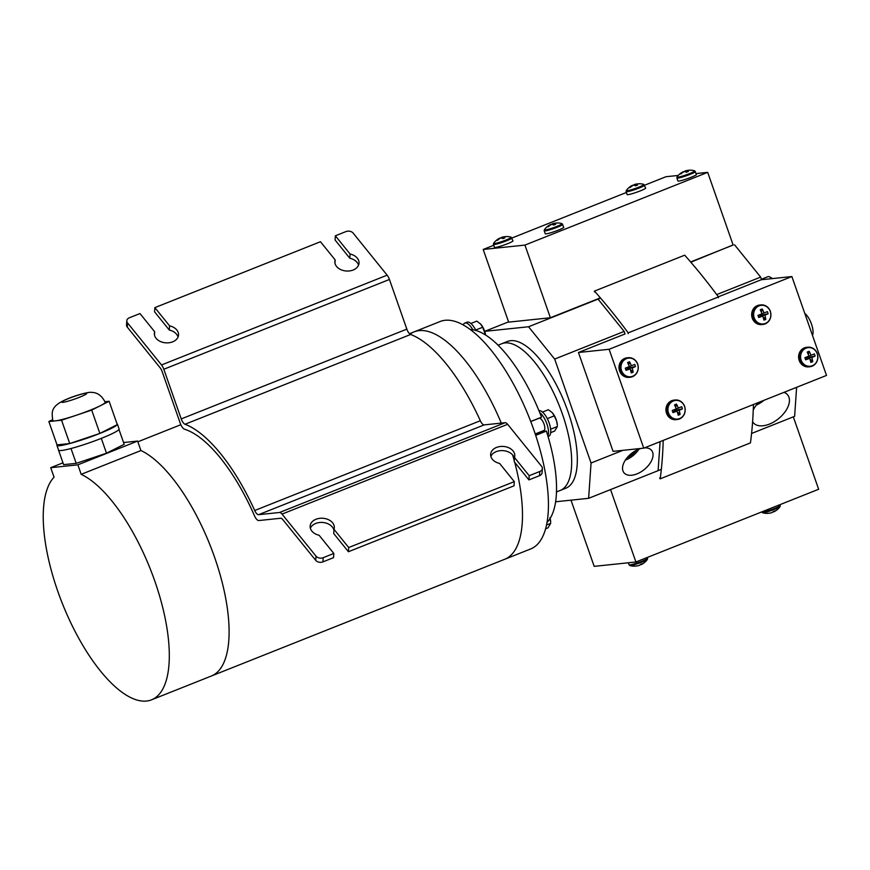 <?xml version="1.0" encoding="UTF-8"?>
<svg xmlns="http://www.w3.org/2000/svg" width="870" height="870" viewBox="0 0 870 870"><rect width="100%" height="100%" fill="white"/><g stroke="black" fill="none" stroke-linecap="round" stroke-linejoin="round"><path stroke-width="1.3" d="M641.125 448.431A17.77 10.266 141.1 0 0 638.634 449.257A17.77 10.266 141.1 0 0 623.833 472.573A17.77 10.266 141.1 0 0 636.938 473.9A17.77 10.266 141.1 0 0 651.467 450.247A17.77 10.266 141.1 0 0 644.463 447.876M625.378 460.099A17.128 9.896 141.1 0 0 625.987 459.86A17.128 9.896 141.1 0 0 638.939 449.137M627.02 457.848A14.79 8.548 141.1 0 0 636.405 450.268M661.33 469.376L588.631 498.314L591.056 463.003L554.668 359.082L528.547 326.761L484.688 331.35L508.558 321.856M555.615 501.772L588.631 498.314M598.049 299.117L624.149 331.426L554.668 359.082M622.876 450.345L591.056 463.003M600.572 298.106L528.547 326.761M758.51 402.484A22.109 12.778 141.1 0 0 753.257 410.053M752.615 421.743A22.109 12.778 141.1 0 0 753.083 422.461A22.109 12.778 141.1 0 0 769.395 424.114A22.109 12.778 141.1 0 0 787.47 394.675A22.109 12.778 141.1 0 0 783.957 392.359M751.582 433.467L794.614 416.338L796.615 387.324M716.695 294.604L760.652 277.106L761.576 279.727M690.823 262.185L733.105 244.938M760.652 277.106L734.541 244.785M756.28 405.137A21.271 12.3 141.1 0 0 763.98 400.309M761.413 279.27L767.905 276.682A9.874 3.806 68.3 0 1 769.722 276.932A9.874 3.806 68.3 0 1 771.733 278.661M769.722 276.932L771.092 277.671A8.559 3.306 68.3 0 1 772.31 278.596M643.746 448.159L609.12 349.283L578.452 352.491L613.078 451.367L643.746 448.159L826.5 375.427L791.874 276.551L761.196 279.759L718.348 296.822M609.12 349.283L791.874 276.551M578.452 352.491L625.041 333.949L624.149 331.426M765.328 323.455A9.385 8.602 84 0 0 770.287 311.438A9.385 8.602 84 0 0 759.162 305.838A9.385 8.602 84 0 0 754.203 317.844A9.385 8.602 84 0 0 765.328 323.455M770.32 311.329A9.82 9.004 84 0 0 760.88 304.913L759.651 305.044A9.82 9.004 84 0 0 752.256 318.159A9.82 9.004 84 0 0 761.696 324.575L762.925 324.445A9.82 9.004 84 0 0 770.341 311.406M758.694 317.496L760.271 315.592L762.772 316.06A16.008 2.817 -17.4 0 1 758.694 317.496A15.203 4.056 -107.7 0 1 757.955 315.386L761.989 313.798A16.008 4.926 68.8 0 0 760.271 309.774A15.203 7.471 -35.3 0 1 761.239 309.361A15.203 7.471 -35.3 0 1 762.196 309.002L761.37 312.243M762.772 316.06A16.008 4.926 68.8 0 1 763.893 320.116A15.203 9.842 179.1 0 0 764.871 319.758A15.203 9.842 179.1 0 0 765.817 319.344A16.008 7.384 -112.3 0 0 764.839 315.244A16.008 2.817 -17.4 0 0 768.134 313.733A15.203 13.257 60.4 0 0 767.394 311.623L764.045 312.982A16.008 7.384 -112.3 0 0 762.196 309.002M764.839 315.244L761.304 315.179L762.131 315.94M765.817 319.344L762.99 316.734M761.946 313.689L764.045 312.982M768.134 313.733L761.304 315.179M812.275 365.748A9.385 8.602 84 0 0 817.224 353.742A9.385 8.602 84 0 0 806.098 348.13A9.385 8.602 84 0 0 801.139 360.137A9.385 8.602 84 0 0 812.275 365.748M799.204 360.452A9.82 9.004 84 0 0 808.643 366.868L809.872 366.738A9.82 9.004 84 0 0 817.267 353.622A9.82 9.004 84 0 0 807.828 347.206A9.82 9.004 84 0 0 800.433 360.321A9.82 9.004 84 0 0 809.872 366.738C816.343 365.03 818.833 360.658 817.354 353.633C815.505 349.185 812.33 347.043 807.828 347.206L806.588 347.337A9.82 9.004 84 0 0 799.204 360.452M805.631 359.788L807.208 357.885L809.72 358.353A16.008 2.817 -17.4 0 1 805.631 359.788A15.203 4.056 -107.7 0 1 804.891 357.679L808.926 356.091A16.008 4.926 68.8 0 0 807.208 352.067A15.203 7.471 -35.3 0 1 808.176 351.654A15.203 7.471 -35.3 0 1 809.143 351.295L808.317 354.536M809.72 358.353A16.008 4.926 68.8 0 1 810.829 362.409A15.203 9.842 179.1 0 0 811.819 362.05A15.203 9.842 179.1 0 0 812.765 361.648A16.008 7.384 -112.3 0 0 811.786 357.537A16.008 2.817 -17.4 0 0 815.081 356.037A15.203 13.257 60.4 0 0 814.342 353.916L810.992 355.275A16.008 7.384 -112.3 0 0 809.143 351.295M811.786 357.537L808.252 357.472L809.078 358.233M812.765 361.648L809.926 359.027M808.882 355.982L810.992 355.275M815.081 356.037L808.252 357.472M632.664 376.253A9.385 8.602 84 0 0 637.623 364.236A9.385 8.602 84 0 0 626.498 358.625A9.385 8.602 84 0 0 621.539 370.642A9.385 8.602 84 0 0 632.664 376.253M619.592 370.957A9.82 9.004 84 0 0 629.032 377.362L630.261 377.243A9.82 9.004 84 0 0 637.656 364.128A9.82 9.004 84 0 0 628.216 357.711A9.82 9.004 84 0 0 620.821 370.827A9.82 9.004 84 0 0 630.261 377.243C636.731 375.525 639.232 371.164 637.754 364.138C635.905 359.691 632.729 357.548 628.216 357.711L626.987 357.842A9.82 9.004 84 0 0 619.592 370.957M626.03 370.294L627.607 368.391L630.108 368.858A16.008 2.817 -17.4 0 1 626.03 370.294A15.203 4.056 -107.7 0 1 625.291 368.173L629.325 366.596A16.008 4.926 68.8 0 0 627.607 362.562A15.203 7.471 -35.3 0 1 628.575 362.159A15.203 7.471 -35.3 0 1 629.532 361.8L628.705 365.041M630.108 368.858A16.008 4.926 68.8 0 1 631.229 372.915A15.203 9.842 179.1 0 0 632.218 372.556A15.203 9.842 179.1 0 0 633.153 372.142A16.008 7.384 -112.3 0 0 632.175 368.032A16.008 2.817 -17.4 0 0 635.47 366.531A15.203 13.257 60.4 0 0 634.73 364.421L631.381 365.781A16.008 7.384 -112.3 0 0 629.532 361.8M632.175 368.032L628.64 367.977L629.467 368.739M633.153 372.142L630.326 369.532M629.282 366.487L631.381 365.781M635.47 366.531L628.64 367.977M679.611 418.546A9.385 8.602 84 0 0 684.57 406.529A9.385 8.602 84 0 0 673.434 400.918A9.385 8.602 84 0 0 668.486 412.935A9.385 8.602 84 0 0 679.611 418.546M684.603 406.421A9.82 9.004 84 0 0 675.163 400.004L673.935 400.135A9.82 9.004 84 0 0 666.54 413.25A9.82 9.004 84 0 0 675.979 419.666L677.208 419.536A9.82 9.004 84 0 0 684.625 406.497M672.967 412.587L674.554 410.683L677.056 411.151A16.008 2.817 -17.4 0 1 672.967 412.587A15.203 4.056 -107.7 0 1 672.227 410.477L676.262 408.889A16.008 4.926 68.8 0 0 674.544 404.854A15.203 7.471 -35.3 0 1 675.511 404.452A15.203 7.471 -35.3 0 1 676.479 404.093L675.653 407.334M677.056 411.151A16.008 4.926 68.8 0 1 678.176 415.207A15.203 9.842 179.1 0 0 679.155 414.849A15.203 9.842 179.1 0 0 680.101 414.435A16.008 7.384 -112.3 0 0 679.122 410.325A16.008 2.817 -17.4 0 0 682.417 408.824A15.203 13.257 60.4 0 0 681.678 406.714L678.328 408.073A16.008 7.384 -112.3 0 0 676.479 404.093M679.122 410.325L675.588 410.27L676.414 411.031M680.101 414.435L677.273 411.825M676.218 408.78L678.328 408.073M682.417 408.824L675.588 410.27M804.772 313.363A13.159 5.079 68.3 0 1 808.6 317.941A13.159 5.079 68.3 0 1 812.493 335.418M570.992 500.152L594.177 566.348L635.916 561.987L818.659 489.255L793.309 416.86M635.916 561.987L610.555 489.582M773.539 511.473L773.724 511.864A16.008 6.025 -116.8 0 0 774.082 511.723A16.008 16.008 0 0 0 780.064 506.612L780.064 506.612A9.385 0.935 160.7 0 1 774.963 509.167A9.385 0.935 160.7 0 1 763.207 512.756A9.385 0.935 160.7 0 1 762.522 512.745A16.008 16.008 0 0 0 766.905 513.387A15.203 5.546 -70.2 0 0 767.634 513.289A16.008 14.757 -108.1 0 0 771.625 512.702A16.008 16.008 0 0 0 771.668 512.68A16.008 14.757 -108.1 0 1 771.625 512.702M771.668 512.68A16.008 6.286 73.5 0 1 771.668 512.691A16.008 6.286 73.5 0 0 773.136 511.603A15.203 11.875 9.8 0 0 774.115 511.255A15.203 11.875 9.8 0 0 775.061 510.842A16.008 6.025 -116.8 0 1 774.082 511.723M772.864 511.919A16.008 14.496 95 0 0 773.571 511.538M767.155 513.376A16.008 14.496 95 0 0 768.623 513.246M640.875 564.26L641.059 564.663A16.008 6.025 -116.8 0 0 641.418 564.521A16.008 16.008 0 0 0 647.4 559.399L647.4 559.399A9.385 0.935 160.7 0 1 642.299 561.966A9.385 0.935 160.7 0 1 630.543 565.554A9.385 0.935 160.7 0 1 629.858 565.543A16.008 16.008 0 0 0 634.241 566.174A15.203 5.546 -70.2 0 0 634.969 566.076A16.008 14.757 -108.1 0 0 638.961 565.489A16.008 16.008 0 0 0 639.004 565.478A16.008 14.757 -108.1 0 1 638.961 565.489M639.004 565.478L639.004 565.478A16.008 6.286 73.5 0 0 640.472 564.402A15.203 11.875 9.8 0 0 641.451 564.043A15.203 11.875 9.8 0 0 642.397 563.629A16.008 6.025 -116.8 0 1 641.418 564.521M640.2 564.717A16.008 14.496 95 0 0 640.907 564.336M634.491 566.163A16.008 14.496 95 0 0 635.959 566.044M690.617 261.957L733.138 245.035L707.691 172.358L696.12 173.576M524.936 245.09L483.198 249.462L508.656 322.128L550.384 317.757L524.936 245.09L707.691 172.358M550.384 317.757L600.376 297.866M678.263 175.446L665.952 176.73L644.648 185.212M483.198 249.462L493.725 245.275M511.984 237.999L626.389 192.477M686.408 170.77A16.008 6.286 -106.5 0 1 688.355 171.488A15.203 9.994 136.9 0 0 687.387 171.836A15.203 9.994 136.9 0 0 686.419 172.26A16.008 6.025 63.2 0 0 684.342 171.586A16.008 14.496 -85 0 0 680.927 173.935A15.203 3.665 -151.2 0 0 680.035 174.022A16.008 14.757 71.9 0 1 683.396 171.684A16.008 6.025 63.2 0 0 683.037 171.825A16.008 16.008 0 0 0 677.056 176.947L677.056 176.947A9.385 0.935 -19.3 0 0 677.828 177.197A9.385 0.935 -19.3 0 0 689.584 173.608A9.385 0.935 -19.3 0 0 694.597 170.803A16.008 16.008 0 0 0 690.214 170.172A15.203 5.546 109.8 0 1 690.378 170.172A16.008 14.496 -85 0 0 686.408 170.77L686.724 172.119M695.413 171.553A9.82 0.979 -19.3 0 1 688.3 175.055A9.82 0.979 -19.3 0 1 677.73 178.143A9.82 0.979 -19.3 0 1 676.882 178.045L677.904 180.96A9.82 0.979 -19.3 0 0 678.752 181.069A9.82 0.979 -19.3 0 0 689.323 177.98A9.82 0.979 -19.3 0 0 696.435 174.468L694.597 170.803M688.496 170.302A16.008 14.757 71.9 0 0 685.495 170.857A16.008 14.757 71.9 0 0 685.451 170.868L685.451 170.868A16.008 6.286 -106.5 0 0 684.255 171.64M685.777 171.945L685.451 170.868A16.008 16.008 0 0 1 685.495 170.857M635.611 184.353A16.008 6.286 -106.5 0 1 637.558 185.082A15.203 9.994 136.9 0 0 636.601 185.43A15.203 9.994 136.9 0 0 635.633 185.843A16.008 6.025 63.2 0 0 633.556 185.179A16.008 14.496 -85 0 0 630.141 187.518A15.203 3.665 -151.2 0 0 629.249 187.615A16.008 14.757 71.9 0 1 632.599 185.277A16.008 6.025 63.2 0 0 632.24 185.419A16.008 16.008 0 0 0 626.269 190.53L626.269 190.53A9.385 0.935 -19.3 0 0 627.031 190.78A9.385 0.935 -19.3 0 0 638.797 187.191A9.385 0.935 -19.3 0 0 643.8 184.396A16.008 16.008 0 0 0 639.417 183.755A15.203 5.546 109.8 0 1 639.58 183.766A16.008 14.496 -85 0 0 635.611 184.353L635.926 185.712M644.626 185.136A9.82 0.979 -19.3 0 1 637.503 188.649A9.82 0.979 -19.3 0 1 626.944 191.737A9.82 0.979 -19.3 0 1 626.096 191.628L627.118 194.554A9.82 0.979 -19.3 0 0 627.966 194.652A9.82 0.979 -19.3 0 0 638.526 191.574A9.82 0.979 -19.3 0 0 645.649 188.061L643.8 184.396M637.71 183.896A16.008 14.757 71.9 0 0 634.698 184.44A16.008 14.757 71.9 0 0 634.665 184.451A16.008 6.286 -106.5 0 0 634.654 184.462A16.008 6.286 -106.5 0 0 633.458 185.223M634.991 185.538L634.665 184.451A16.008 16.008 0 0 1 634.698 184.44M502.958 237.151A16.008 6.286 -106.5 0 1 504.894 237.869A15.203 9.994 136.9 0 0 503.937 238.228A15.203 9.994 136.9 0 0 502.969 238.641A16.008 6.025 63.2 0 0 500.892 237.967A16.008 14.496 -85 0 0 497.477 240.316A15.203 3.665 -151.2 0 0 496.585 240.414A16.008 14.757 71.9 0 1 499.935 238.075A16.008 6.025 63.2 0 0 499.576 238.217A16.008 16.008 0 0 0 493.605 243.328L493.605 243.328A9.385 0.935 -19.3 0 0 494.367 243.578A9.385 0.935 -19.3 0 0 506.133 239.989A9.385 0.935 -19.3 0 0 511.136 237.184A16.008 16.008 0 0 0 506.753 236.553A15.203 5.546 109.8 0 1 506.916 236.553A16.008 14.496 -85 0 0 502.958 237.151L503.262 238.51M511.962 237.934A9.82 0.979 -19.3 0 1 504.839 241.447A9.82 0.979 -19.3 0 1 494.28 244.524A9.82 0.979 -19.3 0 1 493.431 244.426L494.454 247.341A9.82 0.979 -19.3 0 0 495.302 247.45A9.82 0.979 -19.3 0 0 505.872 244.361A9.82 0.979 -19.3 0 0 512.985 240.859L511.136 237.184M505.046 236.683A16.008 14.757 71.9 0 0 502.044 237.238A16.008 14.757 71.9 0 0 502.001 237.249A16.008 6.286 -106.5 0 0 501.99 237.249A16.008 6.286 -106.5 0 0 500.794 238.021M502.327 238.336L502.001 237.249A16.008 16.008 0 0 1 502.044 237.238M553.744 223.557A16.008 6.286 -106.5 0 1 555.691 224.286A15.203 9.994 136.9 0 0 554.723 224.634A15.203 9.994 136.9 0 0 553.766 225.047A16.008 6.025 63.2 0 0 551.678 224.384A16.008 14.496 -85 0 0 548.263 226.733A15.203 3.665 -151.2 0 0 547.371 226.82A16.008 14.757 71.9 0 1 550.732 224.482A16.008 6.025 63.2 0 0 550.373 224.623A16.008 16.008 0 0 0 544.392 229.734L544.392 229.734A9.385 0.935 -19.3 0 0 545.164 229.995A9.385 0.935 -19.3 0 0 556.92 226.407A9.385 0.935 -19.3 0 0 561.933 223.601A16.008 16.008 0 0 0 557.55 222.959A15.203 5.546 109.8 0 1 557.713 222.97A16.008 14.496 -85 0 0 553.744 223.557L554.059 224.917M562.749 224.351A9.82 0.979 -19.3 0 1 555.636 227.853A9.82 0.979 -19.3 0 1 545.066 230.941A9.82 0.979 -19.3 0 1 544.218 230.833L545.24 233.758A9.82 0.979 -19.3 0 0 546.099 233.856A9.82 0.979 -19.3 0 0 556.659 230.778A9.82 0.979 -19.3 0 0 563.771 227.266L561.933 223.601M555.832 223.101A16.008 14.757 71.9 0 0 552.831 223.644A16.008 14.757 71.9 0 0 552.787 223.666L552.787 223.666A16.008 6.286 -106.5 0 0 551.591 224.427M553.113 224.743L552.787 223.666A16.008 16.008 0 0 1 552.831 223.644M718.392 297.736L718.446 296.953A421.145 162.527 -111.7 0 0 684.701 255.182L594.449 291.102L594.395 291.885M628.14 333.656L628.194 332.862L718.446 296.953M628.194 332.862A421.145 162.527 -111.7 0 0 594.449 291.102M659.612 478.108L660.189 478.826L750.44 442.906A421.145 162.527 -111.7 0 0 753.442 404.496M660.189 478.826A421.145 162.527 -111.7 0 0 663.201 440.416M660.112 441.645L658.111 470.648M81.182 474.335L77.865 464.841L137.612 441.068L140.929 450.551L81.182 474.335A122.398 47.23 68.3 0 1 169.041 663.799A122.398 47.23 68.3 0 1 151.521 699.828L211.312 676.033A122.398 47.23 68.3 0 0 228.832 640.005A122.398 47.23 68.3 0 0 140.907 450.508A122.398 47.23 68.3 0 1 228.832 640.005A122.398 47.23 68.3 0 1 211.312 676.033L530.656 548.959A122.398 47.23 68.3 0 0 548.165 512.919A122.398 47.23 68.3 0 0 511.756 380.984A122.398 47.23 68.3 0 0 440.144 321.508L414.196 331.84A122.398 47.23 68.3 0 1 501.294 423.103A122.398 47.23 68.3 0 0 414.196 331.84A122.398 47.23 68.3 0 0 410.031 334.156M522.217 523.24A122.398 47.23 68.3 0 1 504.709 559.279A122.398 47.23 68.3 0 0 522.217 523.24A122.398 47.23 68.3 0 0 514.714 462.329A122.398 47.23 68.3 0 1 522.217 523.24M512.647 454.988A122.398 47.23 68.3 0 1 514.268 460.708A122.398 47.23 68.3 0 0 512.647 454.988M358.527 265.23A12.104 8.7 3.9 0 0 349.773 258.205L350.066 254.007L335.363 235.803L345.966 231.583A5.263 3.784 3.9 0 1 353.176 233.127L387.139 275.17A6.579 2.545 68.3 0 1 389.434 279.466L406.834 329.132A6.057 2.338 -111.7 0 0 410.629 334.482A128.445 49.568 68.3 0 1 480.327 420.732A6.057 2.338 -111.7 0 0 484.198 424.886L505.165 422.689A6.579 2.545 68.3 0 1 507.645 424.31L541.618 466.353A5.263 3.784 3.9 0 1 542.358 468.506A5.263 3.784 3.9 0 1 539.802 471.486L529.199 475.705L514.496 457.5A12.104 8.7 3.9 0 0 514.801 455.945A12.104 8.7 3.9 0 0 503.317 446.43A12.104 8.7 3.9 0 0 490.647 454.281A12.104 8.7 3.9 0 0 499.597 463.427L514.311 481.632L514.018 485.83L348.413 551.732L348.707 547.534L514.311 481.632M178.035 337.06A12.104 8.7 3.9 0 0 169.28 330.034L154.577 311.83L154.86 307.632L320.464 241.729L335.178 259.934A12.104 8.7 3.9 0 0 334.863 261.489A12.104 8.7 3.9 0 0 340.725 269.591A12.104 8.7 3.9 0 0 353.155 270.015A12.104 8.7 3.9 0 0 359.027 263.153A12.104 8.7 3.9 0 0 350.066 254.007M169.28 330.034L169.574 325.837L154.86 307.632M126.813 320.758A5.263 3.784 3.9 0 0 127.553 322.922L161.526 364.954A6.579 2.545 68.3 0 1 163.821 369.25L181.221 418.927A6.057 2.338 -111.7 0 0 185.016 424.266A128.445 49.568 68.3 0 1 254.703 510.516A6.057 2.338 -111.7 0 0 258.586 514.681L279.553 512.484A6.579 2.545 68.3 0 1 282.032 514.094L315.995 556.137A5.263 3.784 3.9 0 0 323.216 557.681L322.922 561.879A5.263 3.784 -176.1 0 1 315.712 560.334L282.913 519.749A6.057 2.338 -111.7 0 0 280.64 518.259L258.803 520.543A6.579 2.545 68.3 0 1 254.497 515.823A122.398 47.23 -111.7 0 0 184.516 429.214A6.579 2.545 68.3 0 1 180.286 423.375L162.179 371.653A6.057 2.338 -111.7 0 0 160.058 367.705L127.27 327.12A5.263 3.784 -176.1 0 1 126.531 324.956L126.813 320.758A5.263 3.784 3.9 0 1 129.369 317.778L139.972 313.559L154.686 331.764A12.104 8.7 3.9 0 0 154.371 333.319A12.104 8.7 3.9 0 0 160.232 341.421A12.104 8.7 3.9 0 0 172.662 341.845A12.104 8.7 3.9 0 0 178.535 334.983A12.104 8.7 3.9 0 0 169.574 325.837M542.358 468.506L542.064 472.704A5.263 3.784 -176.1 0 1 539.52 475.683L528.916 479.903L529.199 475.705M349.773 258.205L335.07 240L335.363 235.803M528.916 479.903L514.203 461.698L514.496 457.5M514.42 458.555A12.104 8.7 3.9 0 0 503.404 450.66A12.104 8.7 3.9 0 0 490.854 456.402M348.413 551.732L333.71 533.528L334.004 529.33A12.104 8.7 3.9 0 0 334.308 527.775A12.104 8.7 3.9 0 0 322.824 518.259A12.104 8.7 3.9 0 0 310.144 526.111A12.104 8.7 3.9 0 0 319.105 535.257L333.819 553.461L333.525 557.659L322.922 561.879M333.928 530.385A12.104 8.7 3.9 0 0 322.911 522.489A12.104 8.7 3.9 0 0 310.362 528.231M323.216 557.681L333.819 553.461M348.707 547.534L334.004 529.33M154.468 334.906L154.686 331.764M334.961 263.077L335.178 259.934M52.515 419.699L48.85 421.548L61.552 420.221L76.625 415.153A27.753 2.762 -19.3 0 0 89.991 410.259A27.753 2.762 -19.3 0 0 100.409 405.681A27.753 2.762 -19.3 0 0 105.183 402.244C101.91 395.709 97.364 392.424 91.557 392.392C89.11 391.685 76.049 395.263 68.382 398.514C49.59 406.062 51.917 412.337 52.798 420.591A27.753 2.762 -19.3 0 0 55.201 420.884A27.753 2.762 -19.3 0 0 76.625 415.153L91.698 410.085L109.131 401.287L104.987 401.722M151.521 699.828A122.398 47.23 68.3 0 1 79.909 640.353A122.398 47.23 68.3 0 1 43.5 508.428A122.398 47.23 68.3 0 1 54.06 477.173L50.732 467.69L62.977 462.818M109.131 401.287L117.298 424.614L99.865 433.423L69.73 443.548L57.028 444.885A32.049 3.197 -19.3 0 0 56.92 445.342A32.049 3.197 -19.3 0 0 69.73 443.548A32.049 3.197 -19.3 0 0 99.865 433.423A32.049 3.197 -19.3 0 0 117.298 424.614A32.049 3.197 -19.3 0 0 117.406 424.158A32.049 3.197 -19.3 0 0 117.037 423.864M56.92 445.342L58.616 450.181A32.049 3.197 -19.3 0 0 70.818 448.55L71.47 448.387A32.049 3.197 -19.3 0 0 101.17 438.426L101.377 438.339A32.049 3.197 -19.3 0 0 101.562 438.262A32.049 3.197 -19.3 0 0 118.983 429.486A32.049 3.197 -19.3 0 0 119.103 429.008L117.406 424.158M71.47 448.387A32.049 3.197 160.7 0 1 70.818 448.55M137.612 441.068L123.551 442.547M77.865 464.841L50.732 467.69M58.42 449.801L63.608 464.634L76.212 463.362L106.499 453.205L124.182 444.32L118.983 429.486M101.301 438.371L106.499 453.205M71.014 448.539L76.212 463.362M99.865 433.423L91.698 410.085M57.028 444.885L48.85 421.548M69.73 443.548L61.552 420.221M530.733 421.482L541.521 417.198A105.292 40.629 -111.7 0 0 507.34 355.493A105.292 40.629 -111.7 0 0 470.713 329.556L470.442 329.665M498.086 345.194L501.816 343.704A78.963 30.472 68.3 0 1 535.409 363.105A78.963 30.472 68.3 0 1 569.274 439.165A78.963 30.472 68.3 0 1 560.215 490.452L565.859 488.2A78.963 30.472 -111.7 0 0 574.918 436.914A78.963 30.472 -111.7 0 0 541.053 360.854A78.963 30.472 -111.7 0 0 507.46 341.464L501.816 343.704A78.963 30.472 68.3 0 1 534.789 362.322A78.963 30.472 68.3 0 1 569.165 438.621A78.963 30.472 68.3 0 1 560.215 490.452L556.485 491.931M542.662 430.998A7.395 2.849 -111.7 0 0 543.88 431.346L546.382 431.085L535.681 435.348M547.034 522.413A105.292 40.629 -111.7 0 0 546.382 431.085M546.534 524.991L550.721 523.327L547.98 527.862L545.599 528.808M549.916 517.683L550.688 522.185A9.874 3.806 68.3 0 0 550.123 518.433M538.943 410.694A13.692 5.285 68.3 0 1 548.013 420.134A13.692 5.285 68.3 0 1 549.938 435.163A13.692 5.285 68.3 0 1 548.763 436.218L548.046 436.501M530.765 421.569L539.008 418.285A6.579 2.545 68.3 0 1 543.435 422.602A6.579 2.545 68.3 0 1 544.446 430.008A6.579 2.545 68.3 0 1 543.88 430.519L535.224 433.956M539.694 412.543A13.692 5.285 68.3 0 1 546.871 423.831A13.692 5.285 68.3 0 1 547.828 435.783M550.623 429.214L557.387 426.528L554.647 431.063L550.677 432.651M547.284 418.633L554.255 415.86L556.572 420.895L557.355 425.397A9.874 3.806 68.3 0 0 556.572 420.895A9.874 3.806 68.3 0 0 552.319 412.75L554.255 415.86M542.488 412.065L548.394 409.716L552.08 412.489M463.242 324.956A13.692 5.285 68.3 0 1 463.623 324.151A13.692 5.285 68.3 0 1 464.797 323.085A13.692 5.285 68.3 0 1 472.834 329.795M464.797 323.085L467.049 322.194A13.692 5.285 68.3 0 1 475.933 330.502M475.694 330.034L482.665 327.261L485.569 335.004M470.898 323.466L476.803 321.117L480.729 324.151A9.874 3.806 68.3 0 1 484.992 332.296A9.874 3.806 68.3 0 1 485.601 335.026M480.49 323.89L482.665 327.261M753.485 318.028A9.82 9.004 84 0 0 762.925 324.445C769.395 322.737 771.897 318.366 770.407 311.34C768.569 306.892 765.393 304.75 760.88 304.913A9.82 9.004 84 0 0 753.485 318.028M667.768 413.119A9.82 9.004 84 0 0 677.208 419.536C683.679 417.828 686.169 413.457 684.69 406.431C682.852 401.983 679.666 399.841 675.163 400.004A9.82 9.004 84 0 0 667.768 413.119M779.933 504.665L780.238 505.513A9.82 0.979 160.7 0 1 773.115 509.015A9.82 0.979 160.7 0 1 762.555 512.104A9.82 0.979 160.7 0 1 761.707 512.006L762.522 512.745M647.28 557.463L647.574 558.301A9.82 0.979 160.7 0 1 640.45 561.813A9.82 0.979 160.7 0 1 629.891 564.902A9.82 0.979 160.7 0 1 629.043 564.793L629.858 565.543M539.52 475.683L539.802 471.486M282.032 514.094L507.645 424.31M279.553 512.484L505.165 422.689M258.586 514.681L484.198 424.886M254.703 510.516L480.327 420.732M185.016 424.266L410.629 334.482M181.221 418.927L406.834 329.132M163.821 369.25L389.434 279.466M161.526 364.954L387.139 275.17M315.712 560.334L315.995 556.137M127.553 322.922L127.27 327.12M79.496 397.264A13.278 1.327 -19.3 0 0 85.608 393.294A13.278 1.327 -19.3 0 0 68.969 398.373A13.278 1.327 -19.3 0 0 62.857 402.342A13.278 1.327 -19.3 0 0 79.496 397.264M535.463 434.695L543.88 431.346M780.238 505.513L780.064 506.612M628.336 562.781L629.043 564.793M647.574 558.301L647.4 559.399M676.882 178.045L677.056 176.947M626.096 191.628L626.269 190.53M493.431 244.426L493.605 243.328M544.218 230.833L544.392 229.734M137.862 441.808L180.819 424.712M409.509 333.699L414.196 331.84"/></g></svg>
